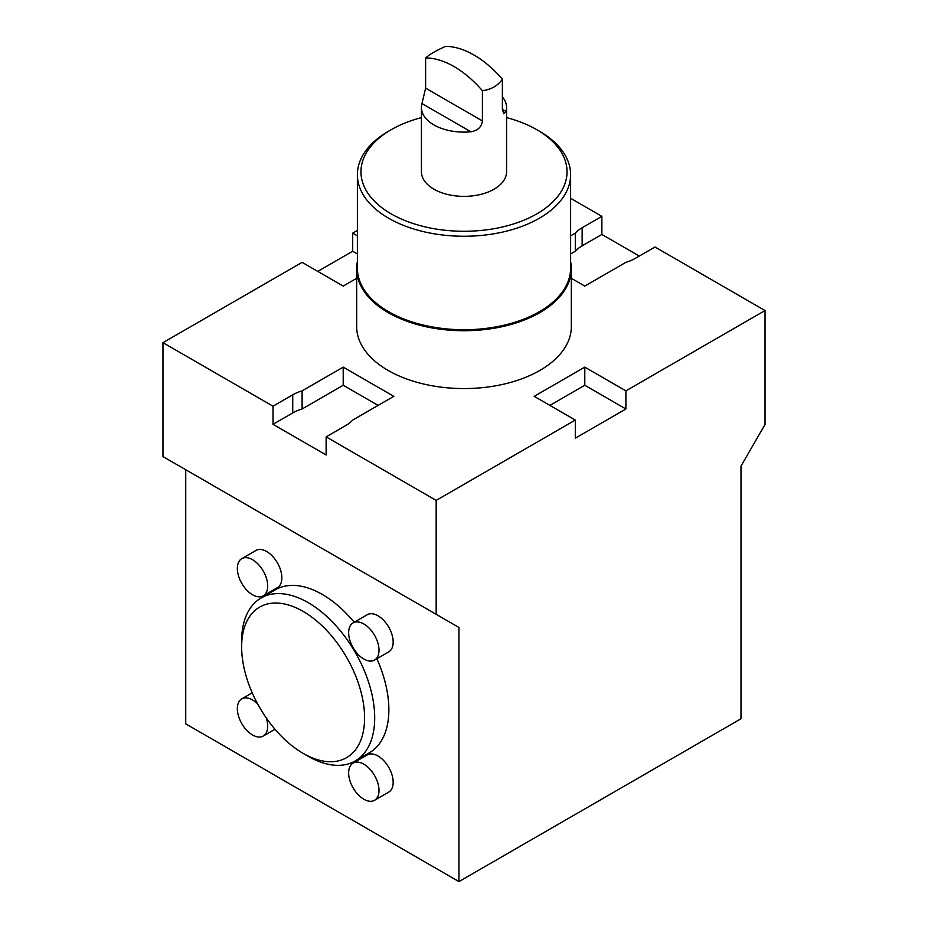 <?xml version="1.0" encoding="UTF-8"?>
<svg xmlns="http://www.w3.org/2000/svg" width="928" height="928" viewBox="0 0 928 928"><rect width="100%" height="100%" fill="white"/><g stroke="black" fill="none" stroke-linecap="round" stroke-linejoin="round"><path stroke-width="1.39" d="M506.572 117.612A103.031 59.485 180 0 1 536.86 129.723L539.388 131.184A106.616 61.55 180 0 1 570.616 174.708A106.616 61.55 180 0 1 464 236.257A106.616 61.55 180 0 1 357.384 174.708A106.616 61.55 180 0 1 388.612 131.184L391.14 129.723A103.031 59.485 180 0 1 421.428 117.612M570.616 174.708L570.616 268.18A106.616 61.55 180 0 1 464 329.73A106.616 61.55 180 0 1 357.384 268.18L357.384 174.708M539.388 131.184L536.86 129.723A103.031 59.485 180 0 1 536.86 213.846A103.031 59.485 180 0 1 391.14 213.846A103.031 59.485 180 0 1 391.14 129.723M506.572 107.52L506.572 171.784A42.572 24.58 180 0 1 470.856 196.052A42.572 24.58 180 0 1 421.428 171.784L421.428 107.52A42.572 24.58 0 0 1 421.985 103.565L425.616 88.137L425.616 57.942C430.024 54.102 436.682 50.251 445.591 46.4A89.436 51.632 60 0 1 502.384 79.193L502.384 109.388L503.73 113.796L506.015 111.488A42.572 24.58 0 0 0 506.572 107.52A42.572 24.58 0 0 0 502.384 96.895M502.384 79.193C497.976 85.643 491.318 89.494 482.409 90.724L482.409 120.93C481.632 126.997 477.781 130.616 470.856 131.788A42.572 24.58 0 0 1 421.428 107.52M639.311 256.058L601.866 234.448L582.146 245.839A37.561 21.692 0 0 0 575.302 251.244L570.616 253.959M575.302 251.244L575.302 233.137L570.616 235.84M570.616 198.29L601.866 216.34L582.146 227.72A37.561 21.692 0 0 0 575.302 233.137M601.866 216.34L601.866 234.448M571.323 278.296L584.791 286.079L625.901 262.346A37.561 21.692 0 0 0 635.262 258.39L654.994 247.01L765.032 310.544L765.032 424.456L740.996 466.088L740.996 718.759L458.942 881.6L458.942 627.467L436.172 614.324L436.172 500.401L575.302 420.071L534.203 396.337L584.791 367.128L584.791 385.248L549.886 405.397M273.006 424.316L326.134 454.987L326.134 436.868L345.854 425.476A37.561 21.692 0 0 0 352.698 420.071L393.797 396.337L343.209 367.128L302.099 390.862A37.561 21.692 0 0 0 292.738 394.806L273.006 406.197L273.006 424.316L292.738 412.925L292.738 394.806M378.114 405.397L343.209 385.248L302.099 408.981A37.561 21.692 0 0 0 292.738 412.925M302.099 408.981L302.099 390.862M343.209 385.248L343.209 367.128M357.384 253.959L352.698 251.244L317.782 271.394M357.384 235.84L352.698 233.137L352.698 251.244M436.172 614.324L162.968 456.588L162.968 342.664L302.099 262.346L343.209 286.079L356.677 278.296M575.302 420.071L575.302 438.19L625.901 408.981L584.791 385.248M625.901 408.981L625.901 390.862L584.791 367.128M425.616 57.942A89.436 51.632 60 0 1 482.409 90.724M570.616 261.626A107.323 61.967 180 0 1 571.323 268.772A107.323 61.967 180 0 1 464 330.728A107.323 61.967 180 0 1 356.677 268.772A107.323 61.967 180 0 1 357.384 261.626M308.166 756.285A94.088 54.323 -120 0 0 355.215 760.948A94.088 54.323 -120 0 0 369.634 685.548A94.088 54.323 -120 0 0 308.166 602.643A94.088 54.323 -120 0 0 261.128 597.98A94.088 54.323 -120 0 0 241.64 641.051L241.64 646.897A86.93 50.193 -120 0 0 303.108 753.362L308.166 756.285L303.108 753.362A86.93 50.193 -120 0 0 364.588 717.878A86.93 50.193 -120 0 0 303.108 611.401A86.93 50.193 -120 0 0 241.64 646.897M379.007 650.25A21.46 12.389 60 0 1 374.552 660.075A21.46 12.389 60 0 1 353.092 647.686A21.46 12.389 60 0 1 353.092 622.897A21.46 12.389 60 0 1 369.634 628.65A21.46 12.389 60 0 1 379.007 650.25M267.693 585.997A21.46 12.389 60 0 1 263.25 595.822A21.46 12.389 60 0 1 241.79 583.422A21.46 12.389 60 0 1 241.79 558.644A21.46 12.389 60 0 1 258.332 564.386A21.46 12.389 60 0 1 267.693 585.997M266.255 717.912A21.46 12.389 60 0 1 267.693 726.206A21.46 12.389 60 0 1 263.25 736.032A21.46 12.389 60 0 1 241.79 723.631A21.46 12.389 60 0 1 241.79 698.854A21.46 12.389 60 0 1 257.636 703.9M379.007 790.459A21.46 12.389 60 0 1 374.552 800.296A21.46 12.389 60 0 1 353.092 787.895A21.46 12.389 60 0 1 353.092 763.106A21.46 12.389 60 0 1 369.634 768.86A21.46 12.389 60 0 1 379.007 790.459M261.128 597.98L275.291 589.802A94.088 54.323 60 0 1 322.341 594.465A94.088 54.323 60 0 1 354.206 622.259M376.861 658.752A94.088 54.323 60 0 1 369.379 752.77L355.215 760.948M353.092 622.897L367.256 614.719A21.46 12.389 60 0 1 377.986 615.786A21.46 12.389 60 0 1 393.17 642.072A21.46 12.389 60 0 1 388.728 651.897L374.552 660.075M241.79 558.644L255.954 550.455A21.46 12.389 60 0 1 266.684 551.522A21.46 12.389 60 0 1 281.857 577.808A21.46 12.389 60 0 1 277.414 587.644L263.25 595.822M353.092 763.106L367.256 754.928A21.46 12.389 60 0 1 377.986 755.995A21.46 12.389 60 0 1 393.17 782.281A21.46 12.389 60 0 1 388.728 792.106L374.552 800.296M571.323 268.772L571.323 326.598A107.323 61.967 180 0 1 464 388.565A107.323 61.967 180 0 1 356.677 326.598L356.677 268.772M458.942 881.6L185.739 723.863L185.739 469.73L458.942 627.467M326.134 436.868L436.172 500.401M162.968 342.664L273.006 406.197M352.698 233.137L357.384 230.422M625.901 390.862L765.032 310.544M582.146 245.839L582.146 227.72M425.616 88.137L482.409 120.93M502.384 109.388L506.015 111.488M421.985 103.565L470.856 131.788M252.219 692.822L241.79 698.854M274.978 729.257L263.25 736.032"/></g></svg>
